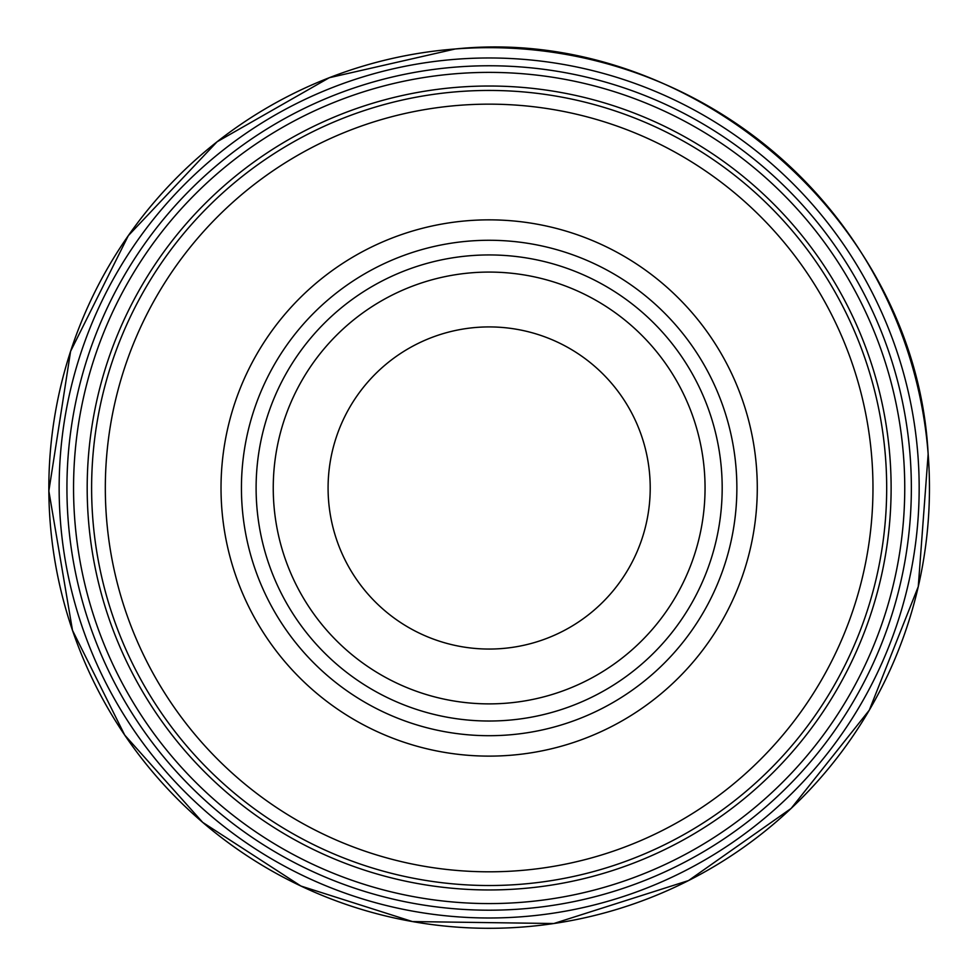 <?xml version="1.0" encoding="UTF-8"?>
<svg xmlns="http://www.w3.org/2000/svg" width="977" height="977" viewBox="0 0 977 977"><rect width="100%" height="100%" fill="white"/><g stroke="black" fill="none" stroke-linecap="round" stroke-linejoin="round"><path stroke-width="1.47" d="M456.479 59.218A430.014 430.014 0 0 0 60.391 520.692A430.014 430.014 0 0 0 521.889 916.744A430.014 430.014 0 0 0 917.916 455.209A430.014 430.014 0 0 0 456.479 59.218M650.218 487.987A161.071 161.071 0 0 1 408.618 627.478A161.071 161.071 0 0 1 408.618 348.496A161.071 161.071 0 0 1 650.218 487.987M705.052 487.987A215.905 215.905 0 0 1 381.201 674.96A215.905 215.905 0 0 1 381.201 301.001A215.905 215.905 0 0 1 705.052 487.987A215.905 215.905 0 0 1 381.201 674.96A215.905 215.905 0 0 1 381.201 301.001A215.905 215.905 0 0 1 705.052 487.987M722.186 487.987A233.039 233.039 0 0 1 372.628 689.799A233.039 233.039 0 0 1 372.628 286.163A233.039 233.039 0 0 1 722.186 487.987M757.285 487.987A268.138 268.138 0 0 1 355.078 720.196A268.138 268.138 0 0 1 355.078 255.779A268.138 268.138 0 0 1 757.285 487.987M872.974 487.987A383.827 383.827 0 0 1 297.24 820.387A383.827 383.827 0 0 1 297.24 155.575A383.827 383.827 0 0 1 872.974 487.987M886.689 487.987A397.541 397.541 0 0 1 290.377 832.257A397.541 397.541 0 0 1 290.377 143.704A397.541 397.541 0 0 1 886.689 487.987M911.358 487.987A422.211 422.211 0 0 1 278.042 853.629A422.211 422.211 0 0 1 278.042 122.333A422.211 422.211 0 0 1 911.358 487.987M928.15 454.024C916.072 219.043 689.347 24.816 455.294 48.972L329.298 77.72L217.089 141.775L128.317 235.665L70.6 351.293L48.85 490.979L72.493 630.348L124.726 735.095L202.703 822.39L300.94 886.041L412.465 921.567L553.812 923.521L688.504 880.582L791.15 808.406L869.274 710.206L918.27 586.603L928.15 454.024A440.309 440.309 0 0 0 455.306 48.972A440.309 440.309 0 0 0 50.145 521.889A440.309 440.309 0 0 0 523.074 926.99A440.309 440.309 0 0 0 928.15 454.036M736.866 487.987A247.718 247.718 0 0 1 365.288 702.512A247.718 247.718 0 0 1 365.288 273.462A247.718 247.718 0 0 1 736.866 487.987M891.122 487.987A401.974 401.974 0 0 1 288.166 836.104A401.974 401.974 0 0 1 288.166 139.87A401.974 401.974 0 0 1 891.122 487.987M904.751 487.987A415.604 415.604 0 0 1 281.352 847.902A415.604 415.604 0 0 1 281.352 128.06A415.604 415.604 0 0 1 904.751 487.987"/></g></svg>
